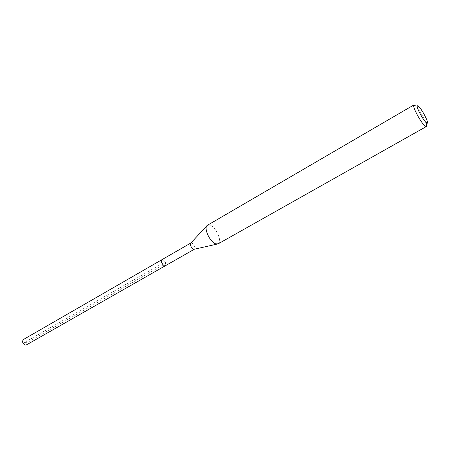 <?xml version="1.0" encoding="UTF-8"?>
<svg xmlns="http://www.w3.org/2000/svg" width="450" height="450" viewBox="0 0 450 450"><rect width="100%" height="100%" fill="white"/><g stroke="black" fill="none" stroke-linecap="round" stroke-linejoin="round"><path stroke-width="0.34" stroke-dasharray="2.25 1.69" d="M26.438 344.902C27.906 342.703 27.247 340.853 24.457 339.362L23.366 339.542M162.844 259.656C165.549 261.596 166.388 263.627 165.352 265.759C166.388 263.627 165.549 261.596 162.844 259.656L161.882 259.706M190.811 243.039L191.796 242.983C194.473 245.019 195.345 247.089 194.417 249.193L194.417 249.193M218.183 243.816C222.525 241.898 216.231 227.295 210.234 225.253L207.523 225.219M413.882 104.946L415.564 105.834C418.899 108.9 425.407 120.257 426.358 124.672M24.165 342.641L27.27 342.568L165.797 263.407L163.626 262.727L24.165 342.641M217.086 244.097L218.047 243.883M206.724 226.024L207.399 225.298"/><path stroke-width="0.67" d="M190.817 243.028L23.366 339.542C21.904 341.752 22.573 343.598 25.369 345.082L26.438 344.902L165.352 265.759L164.413 265.809C161.696 263.88 160.852 261.844 161.882 259.706L162.844 259.656M161.882 259.706C160.852 261.844 161.696 263.88 164.413 265.809L165.352 265.759L194.366 249.227L193.511 249.216C190.884 247.258 189.984 245.199 190.811 243.039L206.724 226.024M215.634 243.821L218.183 243.816L426.285 126.585L424.721 125.803C420.936 122.535 413.016 107.966 413.64 105.435L413.882 104.946L207.399 225.298C203.276 227.424 209.734 242.021 215.634 243.821M426.358 124.672L426.285 126.585M418.714 106.504C422.572 110.019 429.868 124.774 426.887 123.092L426.077 122.484C423.062 119.841 416.739 108.231 417.201 106.194C417.291 105.525 417.791 105.626 418.714 106.504M194.361 249.227L217.086 244.097M426.887 123.092L425.739 126.546M417.201 106.194L413.64 105.435"/></g></svg>
